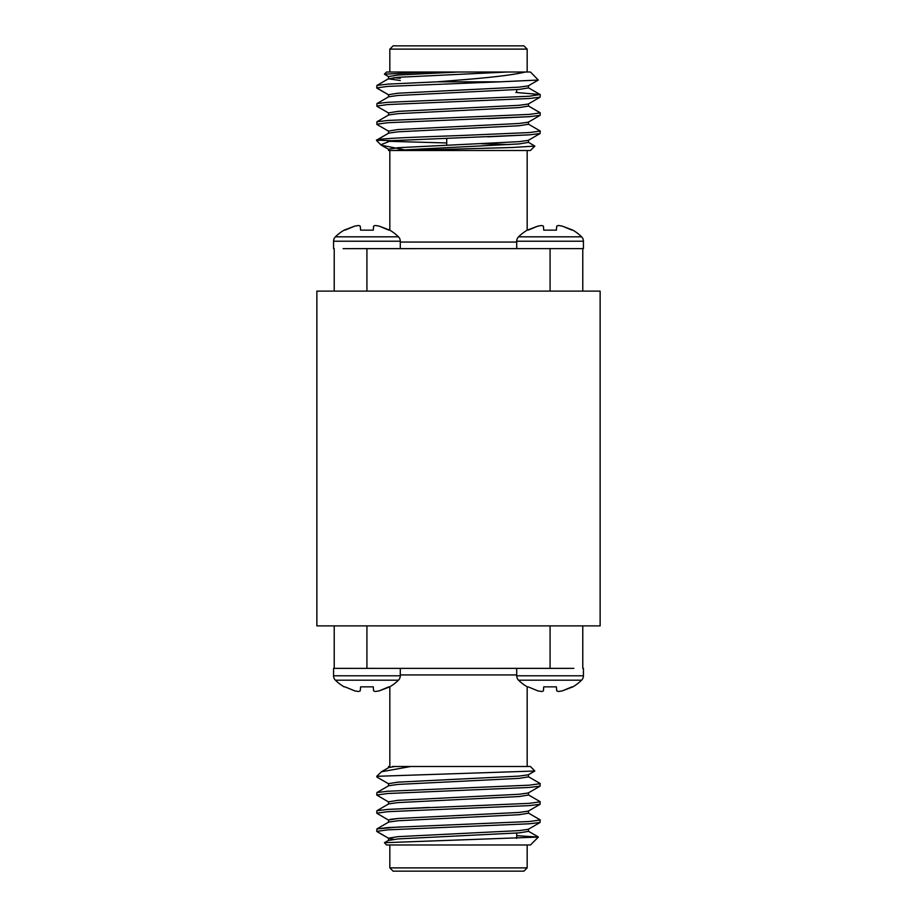 <?xml version="1.0" encoding="UTF-8"?>
<svg xmlns="http://www.w3.org/2000/svg" width="917" height="917" viewBox="0 0 917 917"><rect width="100%" height="100%" fill="white"/><g stroke="black" fill="none" stroke-linecap="round" stroke-linejoin="round"><path stroke-width="1.38" d="M581.584 680.185A6.178 6.178 0 0 0 583.43 675.783L516.707 675.783A6.178 6.178 0 0 0 518.552 680.185L581.584 680.185A44.922 44.922 0 0 1 572.919 686.844L562.293 690.879L572.025 686.844L562.293 690.879L572.025 686.844L562.293 690.879L558.407 691.521L556.745 690.879L556.39 686.844L543.747 686.844L556.39 686.844M543.391 690.879L541.729 691.521L543.391 690.879L543.747 686.844M537.843 690.879L528.112 686.844L537.843 690.879L541.729 691.521M528.112 686.844L527.218 686.844A44.922 44.922 0 0 1 518.552 680.185M398.448 680.185A6.178 6.178 0 0 0 400.293 675.783L333.57 675.783A6.178 6.178 0 0 0 335.416 680.185L398.448 680.185A44.922 44.922 0 0 1 389.782 686.844L379.157 690.879L388.888 686.844L379.157 690.879L388.888 686.844L379.157 690.879L375.271 691.521L373.609 690.879L373.253 686.844L360.61 686.844L373.253 686.844M360.255 690.879L358.593 691.521L360.255 690.879L360.61 686.844M354.707 690.879L344.975 686.844L354.707 690.879L358.593 691.521M344.975 686.844L344.081 686.844A44.922 44.922 0 0 1 335.416 680.185M516.707 241.217L583.43 241.217A6.178 6.178 0 0 0 581.584 236.815A44.922 44.922 0 0 0 572.919 230.156L562.293 226.121L558.407 225.479L556.745 226.121L556.39 230.156L543.747 230.156L543.391 226.121L541.729 225.479L537.843 226.121L527.218 230.156A44.922 44.922 0 0 0 518.552 236.815A6.178 6.178 0 0 0 516.707 241.217L516.707 248.61M581.584 236.815L518.552 236.815M537.843 226.121L528.112 230.156L537.843 226.121M333.57 241.217L400.293 241.217A6.178 6.178 0 0 0 398.448 236.815A44.922 44.922 0 0 0 389.782 230.156L379.157 226.121L375.271 225.479L373.609 226.121L373.253 230.156L360.61 230.156L360.255 226.121L358.593 225.479L354.707 226.121L344.081 230.156A44.922 44.922 0 0 0 335.416 236.815A6.178 6.178 0 0 0 333.57 241.217L333.57 248.622M398.448 236.815L335.416 236.815M354.707 226.121L344.975 230.156L354.707 226.121M388.739 802.066L376.738 795.028L387.696 793.514L529.304 787.451L540.09 786.133L540.09 783.473L528.261 776.63M376.738 795.028L376.91 792.563L387.696 791.245L529.304 785.181L540.262 783.668M393.645 839.307L388.739 838.402L376.738 831.364L387.696 829.851L529.304 823.787L540.09 822.469L540.09 819.809L528.261 812.966M376.738 831.364L376.91 828.899L387.696 827.581L529.304 821.517L540.262 820.004M388.739 820.234L376.738 813.196L387.696 811.683L529.304 805.619L540.09 804.301L540.09 801.641L528.261 794.798M376.738 813.196L376.91 810.731L387.696 809.413L529.304 803.349L540.262 801.836M527.172 867.883L523.905 871.15L393.095 871.15L389.828 867.883L527.172 867.883L527.172 844.993M538.359 837.072L530.45 844.993L386.55 844.993L384.452 842.7L538.359 837.072L516.707 835.674M458.5 766.497L530.45 766.497L534.794 771.025L376.738 776.309L381.483 771.747L410.759 766.497L458.5 766.497M573.87 668.367L334.224 668.39L334.224 625.875M528.261 124.024L540.262 131.062L529.304 132.575L458.5 135.601C409.612 137.321 367.522 138.914 378.079 140.691M540.262 131.062L540.09 133.527L529.304 134.845L391.146 140.691L380.819 144.771L381.483 145.253L403.48 149.597M437.432 81.819L458.5 80.1C491.695 77.498 513.967 74.804 525.326 72.007L530.45 72.007L538.313 80.043L500.086 81.819L437.432 81.819L387.696 84.123L376.91 85.441L376.738 87.906L388.739 94.944L376.91 88.101M500.086 81.819L387.696 86.393L376.738 87.906M515.893 92.457L540.09 94.531L529.304 96.239L387.696 102.291L376.91 103.61L376.91 106.269L388.739 113.112L376.91 106.269M540.262 94.726L540.09 97.191L529.304 98.509L387.696 104.561L376.738 106.074M540.09 112.699L528.261 105.856L540.262 112.894L529.304 114.407L387.696 120.459L376.91 121.778L376.91 124.437L388.739 131.28M540.262 112.894L540.09 115.359L529.304 116.677L387.696 122.729L376.738 124.242M527.172 49.117L389.828 49.117L393.095 45.85L523.905 45.85L527.172 49.117L527.172 72.007M384.406 74.162L386.55 72.007L430.302 72.007L384.406 74.162L388.739 76.776M530.45 150.503L405.967 150.503L511.858 147.511L534.84 146.101L528.261 142.192L534.84 146.101L530.45 150.503M509.737 144.554L481.345 143.751M583.43 248.622L583.43 241.217M343.13 248.633L582.776 248.61L582.776 291.125M405.967 150.503L388.544 150.503L388.544 149.23L397.921 147.717L519.079 141.654L528.261 140.37L540.09 133.527L529.304 134.845L487.718 136.839M388.544 133.332L388.544 131.062L397.921 129.549L519.079 123.486L528.261 122.202L540.09 115.359L529.304 116.677L487.718 118.671M528.456 810.926L528.456 813.196L519.079 814.709L397.921 820.761L388.739 822.056L376.91 828.899L400.293 826.87M528.456 792.758L528.456 795.028L519.079 796.541L397.921 802.593L388.739 803.888L376.91 810.731L387.696 809.413L429.282 807.418M600.131 291.125L600.131 625.875L316.869 625.875L316.869 291.125L600.131 291.125M344.998 668.367L343.118 668.367M389.954 819.397L397.921 818.491M333.57 668.378L333.57 675.783M360.61 230.156L373.253 230.156M379.157 226.121L388.888 230.156M543.747 230.156L556.39 230.156M562.293 226.121L572.025 230.156M573.308 248.633L572.002 248.633M525.326 72.007L458.5 72.007L397.921 75.045L388.544 76.558L388.544 78.828L400.293 80.513M393.645 77.693L400.293 78.243M538.313 80.043L528.261 85.866L519.079 87.149L397.921 93.213L388.544 94.726L388.544 96.996M540.09 97.191L528.261 104.034L519.079 105.317L397.921 111.381L388.544 112.894L388.544 115.164M458.5 72.007L430.302 72.007M528.456 121.972L528.456 124.242L519.079 125.755L397.921 131.819L388.739 133.103L376.738 140.141L391.146 140.691M446.728 142.96L387.685 141.275M507.514 72.007L397.921 77.315L388.544 78.828M528.456 85.636L528.456 87.906L519.079 89.419L397.921 95.483L388.739 96.766L376.91 103.61L388.739 96.766M528.456 103.804L528.456 106.074L519.079 107.587L397.921 113.651L388.739 114.934L376.91 121.778L388.739 114.934M528.456 140.141L528.456 142.41L519.079 143.923L392.465 150.503M388.544 150.503L389.828 150.503L389.828 230.178M334.224 291.125L334.224 248.679M373.655 668.367L366.926 668.367M343.692 668.367L343.004 668.367M550.074 625.875L550.074 668.367L543.345 668.39M528.261 829.312L540.09 822.469L528.261 829.312L519.079 830.607L397.921 836.659L388.544 838.172L388.544 840.442L397.921 838.929L519.079 832.877L528.456 831.364L528.456 829.094M388.739 785.72L376.91 792.563L388.739 785.72L397.921 784.425L519.079 778.373L528.456 776.859L528.456 774.59M381.483 771.747L388.739 767.552L395.009 766.497L410.759 766.497M376.91 777.054L388.739 783.897L376.91 777.054L378.079 776.309M388.544 822.274L388.544 820.004L397.921 818.491L519.079 812.439L528.261 811.144L540.09 804.301M388.544 804.106L388.544 801.836L397.921 800.323L519.079 794.271L528.261 792.976L540.09 786.133M388.544 785.938L388.544 783.668L397.921 782.155L519.079 776.103L528.261 774.808L534.794 771.025M392.465 766.497L395.009 766.497M582.776 625.875L582.776 668.321M516.707 674.935L400.293 674.935M400.293 242.065L516.707 242.065M366.926 248.633L366.926 291.125M550.074 291.125L550.074 248.679M366.926 625.875L366.926 668.321M527.172 766.497L527.172 686.822M583.43 675.783L583.43 668.378M400.293 675.783L400.293 668.39M446.728 145.15L446.728 138.261M527.172 150.503L527.172 230.178M400.293 241.217L400.293 248.61M388.739 840.224L384.452 842.7L388.739 840.224M376.91 85.441L388.739 78.598L376.91 85.441M540.09 94.531L528.261 87.688L540.09 94.531M528.261 122.202L540.09 115.359M388.739 149.448L381.483 145.253M376.91 139.946L388.739 133.103M516.707 91.631L516.707 89.591M380.75 144.691L376.738 140.691M389.828 72.007L389.828 49.117M516.707 675.783L516.707 668.39M528.261 831.134L538.313 836.957M376.91 831.559L388.739 838.402M388.544 766.497L388.544 767.77M516.707 833.049L516.707 838.413M389.828 766.497L389.828 686.822M389.828 844.993L389.828 867.883"/></g></svg>
